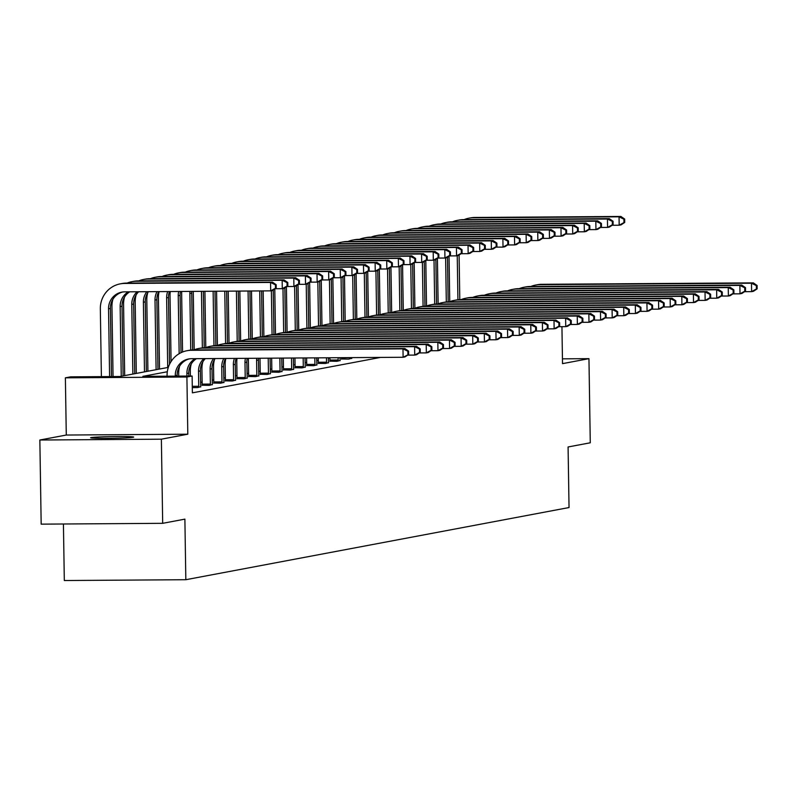 <?xml version="1.0" encoding="UTF-8"?>
<svg xmlns="http://www.w3.org/2000/svg" width="797" height="797" viewBox="0 0 797 797"><rect width="100%" height="100%" fill="white"/><g stroke="black" fill="none" stroke-linecap="round" stroke-linejoin="round"><path stroke-width="1.2" d="M91.137 437.573A21.559 0.847 -0.9 0 0 90.599 437.772A21.559 0.847 -0.9 0 0 109.757 438.3A21.559 0.847 -0.9 0 0 133.169 437.284A21.559 0.847 -0.9 0 0 133.707 437.095A21.559 0.847 -0.9 0 0 114.539 436.557A21.559 0.847 -0.9 0 0 91.137 437.573M63.421 523.998L64.318 580.535L185.831 579.708L569.038 507.54L568.082 446.968L590.278 442.793L588.953 358.66L562.443 358.839M185.831 579.708L184.884 519.136L162.688 523.32L41.175 524.147L39.85 440.014L161.373 439.187L187.803 434.206L186.906 377.001L65.384 377.828L70.604 376.851L119.869 376.513L168.316 367.387M187.803 434.206L66.281 435.042L39.85 440.014M66.281 435.042L65.384 377.828M162.688 523.32L161.373 439.187M167.31 371.751L142.852 376.353L192.117 376.025L192.386 392.851L380.488 357.425M329.908 358.002L328.344 358.301M318.292 360.194L316.728 360.483M306.676 362.376L305.112 362.675M295.059 364.568L293.495 364.867M283.443 366.759L281.879 367.048M271.827 368.941L270.263 369.24M260.211 371.133L258.636 371.422M248.594 373.315L247.02 373.614M236.978 375.507L235.404 375.805M225.362 377.698L223.788 377.987M213.745 379.88L212.171 380.179M202.129 382.072L200.555 382.361M192.306 387.601L197.467 387.571L200.705 386.734M202.079 385.21L209.083 385.379L212.321 384.543M213.696 383.018L220.699 383.188L223.937 382.361M225.312 380.836L232.316 381.006L235.553 380.169M236.928 378.645L243.932 378.814L247.17 377.987M248.544 376.453L255.548 376.632L258.786 375.795M260.161 374.271L267.164 374.441L270.402 373.604M271.777 372.079L278.781 372.249L282.018 371.422M283.393 369.898L290.397 370.067L293.635 369.23M295.01 367.706L302.013 367.875L305.251 367.048M306.626 365.514L313.629 365.693L316.867 364.857M318.252 363.332L325.246 363.502L328.484 362.665M329.868 361.141L336.862 361.31L340.1 360.483M341.485 358.959L348.478 359.128L351.716 358.291M561.935 326.66L562.523 363.641L588.953 358.66M192.117 376.025L186.906 377.001M237.018 358.62L236.061 358.799M225.402 360.812L224.445 360.991M213.785 363.004L212.829 363.183M202.159 365.185L201.213 365.365M190.543 367.377L189.596 367.556M178.926 369.559L177.98 369.738M177.153 376.124L177.143 375.297A16.837 16.408 79.3 0 1 189.527 358.839M175.29 376.134L175.28 375.646A16.837 16.408 79.3 0 1 191.439 358.71L403.113 357.265L402.983 348.857L191.31 350.291A25.265 24.617 -100.7 0 0 187.026 350.71A25.265 24.617 -100.7 0 0 167.071 375.706L167.081 376.194M408.652 354.466L404.976 356.917L403.113 357.265L408.652 354.466L408.592 351.108L407.855 351.248L407.905 354.605M407.855 351.248L402.983 348.857L404.846 348.508L193.173 349.943A25.265 24.617 -100.7 0 0 188.889 350.361L187.026 350.71M404.846 348.508L408.592 351.108M276.22 288.066L276.16 284.698L275.423 284.838L275.473 288.205L276.22 288.066L272.544 290.507L270.681 290.855L270.552 282.447L124.561 283.443A25.265 24.617 -100.7 0 0 120.287 283.852A25.265 24.617 -100.7 0 0 100.332 308.847L101.388 376.642M109.607 376.582L108.541 308.788A16.837 16.408 79.3 0 1 124.701 291.851L270.681 290.855L275.473 288.205M111.47 376.573L110.404 308.439A16.837 16.408 79.3 0 1 122.778 291.981M275.423 284.838L270.552 282.447L272.415 282.098L126.424 283.094A25.265 24.617 -100.7 0 0 122.15 283.503L120.287 283.852M272.415 282.098L276.16 284.698M188.809 376.045L188.759 373.106A16.837 16.408 79.3 0 1 196.431 358.68M186.936 376.054L186.896 373.454A16.837 16.408 79.3 0 1 195.135 358.68M179.654 366.102A25.265 24.617 -100.7 0 0 178.687 373.514L178.727 376.114M420.268 352.284L420.208 348.917L419.471 349.056L419.521 352.423L420.268 352.284L416.592 354.725L414.729 355.083L414.599 346.665L202.926 348.11A25.265 24.617 -100.7 0 0 198.642 348.518A25.265 24.617 -100.7 0 0 193.89 349.943M407.665 355.123L414.729 355.083L419.521 352.423M419.471 349.056L414.599 346.665L416.462 346.316L204.789 347.761A25.265 24.617 -100.7 0 0 200.505 348.169L198.642 348.518M416.462 346.316L420.208 348.917M200.724 386.953L200.376 370.924A16.837 16.408 79.3 0 1 205.367 358.61M192.286 386.306L198.752 386.266L198.513 371.272A16.837 16.408 79.3 0 1 203.863 358.62M198.752 386.266L198.672 387.342M191.27 363.92A25.265 24.617 -100.7 0 0 190.304 371.322L190.383 376.035M431.884 350.092L431.825 346.725L431.087 346.864L431.137 350.232L431.884 350.092L428.208 352.543L426.345 352.892L426.216 344.483L214.542 345.918A25.265 24.617 -100.7 0 0 210.259 346.336A25.265 24.617 -100.7 0 0 205.506 347.751M419.282 352.941L426.345 352.892L431.137 350.232M431.087 346.864L426.216 344.483L428.079 344.125L216.405 345.569A25.265 24.617 -100.7 0 0 212.122 345.988L210.259 346.336M428.079 344.125L431.825 346.725M112.915 299.254A25.265 24.617 -100.7 0 0 111.949 306.656L113.044 376.563M121.254 376.254L120.158 306.606A16.837 16.408 79.3 0 1 128.387 291.832M123.117 375.905L122.021 306.257A16.837 16.408 79.3 0 1 129.682 291.822M287.837 285.874L287.787 282.507L287.04 282.646L287.089 286.013L287.837 285.874L284.16 288.325L282.297 288.673L282.168 280.255L136.177 281.251A25.265 24.617 -100.7 0 0 131.904 281.67A25.265 24.617 -100.7 0 0 127.141 283.084M275.234 288.723L282.297 288.673L287.089 286.013M287.04 282.646L282.168 280.255L284.031 279.906L138.04 280.903A25.265 24.617 -100.7 0 0 133.766 281.321L131.904 281.67M284.031 279.906L287.787 282.507M124.531 297.062A25.265 24.617 -100.7 0 0 123.565 304.474L124.681 375.606M132.87 374.062L131.774 304.414A16.837 16.408 79.3 0 1 137.124 291.772M134.733 373.713L133.637 304.065A16.837 16.408 79.3 0 1 138.628 291.762M299.453 283.682L299.403 280.325L298.656 280.464L298.706 283.822L299.453 283.682L295.777 286.133L293.914 286.482L293.784 278.073L147.794 279.07A25.265 24.617 -100.7 0 0 143.52 279.478A25.265 24.617 -100.7 0 0 138.758 280.903M286.85 286.531L293.914 286.482L298.706 283.822M298.656 280.464L293.784 278.073L295.647 277.725L149.657 278.711A25.265 24.617 -100.7 0 0 145.383 279.129L143.52 279.478M295.647 277.725L299.403 280.325M212.341 384.762L211.992 368.732A16.837 16.408 79.3 0 1 215.17 358.55M202.059 385.429L202.159 384.134L210.368 384.074L210.129 369.081A16.837 16.408 79.3 0 1 213.556 358.56M210.368 384.074L210.288 385.15M202.886 361.728A25.265 24.617 -100.7 0 0 201.92 369.141L202.159 384.134M443.501 347.91L443.451 344.543L442.704 344.683L442.753 348.05L443.501 347.91L439.824 350.351L437.961 350.7L437.832 342.292L226.159 343.736A25.265 24.617 -100.7 0 0 221.875 344.145A25.265 24.617 -100.7 0 0 217.123 345.569M430.898 350.75L437.961 350.7L442.753 348.05M442.704 344.683L437.832 342.292L439.695 341.943L228.022 343.377A25.265 24.617 -100.7 0 0 223.738 343.796L221.875 344.145M439.695 341.943L443.451 344.543M223.957 382.58L223.608 366.54A16.837 16.408 79.3 0 1 225.491 358.481M213.686 383.237L213.775 381.942L221.984 381.893L221.745 366.899A16.837 16.408 79.3 0 1 223.808 358.491M221.984 381.893L221.905 382.968M214.503 359.537A25.265 24.617 -100.7 0 0 213.536 366.949L213.775 381.942M455.117 345.719L455.067 342.351L454.32 342.491L454.37 345.858L455.117 345.719L451.441 348.169L449.578 348.518L449.448 340.1L237.775 341.544A25.265 24.617 -100.7 0 0 233.501 341.963A25.265 24.617 -100.7 0 0 228.739 343.377M442.514 348.568L449.578 348.518L454.37 345.858M454.32 342.491L449.448 340.1L451.311 339.751L239.638 341.196A25.265 24.617 -100.7 0 0 235.354 341.604L233.501 341.963M451.311 339.751L455.067 342.351M235.573 380.388L235.225 364.359A16.837 16.408 79.3 0 1 236.191 358.401M225.302 381.056L225.392 379.761L233.601 379.701L233.362 364.707A16.837 16.408 79.3 0 1 234.457 358.421M233.601 379.701L233.521 380.777M225.83 358.471A25.265 24.617 -100.7 0 0 225.153 364.767L225.392 379.761M466.733 343.527L466.683 340.17L465.936 340.309L465.986 343.666L466.733 343.527L463.057 345.978L461.204 346.326L461.065 337.918L249.391 339.353A25.265 24.617 -100.7 0 0 245.117 339.771A25.265 24.617 -100.7 0 0 240.355 341.186M454.131 346.376L461.204 346.326L465.986 343.666M465.936 340.309L461.065 337.918L462.927 337.569L251.254 339.004A25.265 24.617 -100.7 0 0 246.97 339.422L245.117 339.771M462.927 337.569L466.683 340.17M136.148 294.87A25.265 24.617 -100.7 0 0 135.181 302.282L136.297 373.414M144.486 371.88L143.39 302.232A16.837 16.408 79.3 0 1 146.817 291.702M146.349 371.522L145.253 301.874A16.837 16.408 79.3 0 1 148.421 291.692M311.069 281.5L311.019 278.133L310.272 278.273L310.322 281.64L311.069 281.5L307.393 283.941L305.54 284.3L305.4 275.882L159.41 276.878A25.265 24.617 -100.7 0 0 155.136 277.296A25.265 24.617 -100.7 0 0 150.374 278.711M298.467 284.34L305.54 284.3L310.322 281.64M310.272 278.273L305.4 275.882L307.263 275.533L161.273 276.529A25.265 24.617 -100.7 0 0 156.999 276.938L155.136 277.296M307.263 275.533L311.019 278.133M147.764 292.688A25.265 24.617 -100.7 0 0 146.797 300.1L147.913 371.233M156.102 369.688L155.007 300.041A16.837 16.408 79.3 0 1 157.059 291.632M157.965 369.34L156.87 299.692A16.837 16.408 79.3 0 1 158.742 291.622M322.685 279.309L322.636 275.941L321.888 276.081L321.938 279.448L322.685 279.309L319.009 281.759L317.156 282.108L317.017 273.7L171.026 274.686A25.265 24.617 -100.7 0 0 166.752 275.104A25.265 24.617 -100.7 0 0 162 276.519M310.083 282.158L317.156 282.108L321.938 279.448M321.888 276.081L317.017 273.7L318.88 273.341L172.889 274.337A25.265 24.617 -100.7 0 0 168.615 274.756L166.752 275.104M318.88 273.341L322.636 275.941M159.091 291.622A25.265 24.617 -100.7 0 0 158.414 297.909L159.53 369.041M167.719 367.497L166.623 297.849A16.837 16.408 79.3 0 1 167.709 291.563M169.532 364.319L168.486 297.5A16.837 16.408 79.3 0 1 169.452 291.553M334.302 277.127L334.252 273.76L333.505 273.899L333.554 277.266L334.302 277.127L330.625 279.568L328.772 279.916L328.633 271.508L182.652 272.504A25.265 24.617 -100.7 0 0 178.369 272.913A25.265 24.617 -100.7 0 0 173.616 274.337M321.699 279.966L328.772 279.916L333.554 277.266M333.505 273.899L328.633 271.508L330.496 271.159L184.505 272.156A25.265 24.617 -100.7 0 0 180.232 272.564L178.369 272.913M330.496 271.159L334.252 273.76M170.299 291.543A25.265 24.617 -100.7 0 0 170.03 295.717L171.066 361.559M179.156 353.699L178.239 295.667A16.837 16.408 79.3 0 1 178.687 291.483M180.999 352.702L180.102 295.318A16.837 16.408 79.3 0 1 180.471 291.473M345.918 274.935L345.868 271.568L345.121 271.707L345.171 275.075L345.918 274.935L342.252 277.386L340.389 277.735L340.249 269.316L194.269 270.313A25.265 24.617 -100.7 0 0 189.985 270.731A25.265 24.617 -100.7 0 0 185.233 272.146M333.315 277.784L340.389 277.735L345.171 275.075M345.121 271.707L340.249 269.316L342.112 268.968L196.122 269.964A25.265 24.617 -100.7 0 0 191.848 270.382L189.985 270.731M342.112 268.968L345.868 271.568M181.696 291.463A25.265 24.617 -100.7 0 0 181.646 293.535L182.563 352.005M190.742 350.082L189.855 293.475A16.837 16.408 79.3 0 1 189.945 291.413M192.615 349.953L191.718 293.127A16.837 16.408 79.3 0 1 191.778 291.393M357.534 272.743L357.484 269.386L356.737 269.525L356.787 272.883L357.534 272.743L353.868 275.194L352.005 275.543L351.866 267.134L205.885 268.131A25.265 24.617 -100.7 0 0 201.601 268.539A25.265 24.617 -100.7 0 0 196.849 269.964M344.932 275.593L352.005 275.543L356.787 272.883M356.737 269.525L351.866 267.134L353.729 266.786L207.738 267.772A25.265 24.617 -100.7 0 0 203.464 268.19L201.601 268.539M353.729 266.786L357.484 269.386M193.263 291.383L194.179 349.823M202.358 347.9L201.472 291.333M204.231 347.771L203.345 291.323M369.15 270.562L369.101 267.194L368.353 267.334L368.403 270.701L369.15 270.562L365.484 273.002L363.621 273.361L363.482 264.943L217.501 265.939A25.265 24.617 -100.7 0 0 213.217 266.357A25.265 24.617 -100.7 0 0 208.465 267.772M356.548 273.401L363.621 273.361L368.403 270.701M368.353 267.334L363.482 264.943L365.345 264.594L219.364 265.59A25.265 24.617 -100.7 0 0 215.08 265.999L213.217 266.357M365.345 264.594L369.101 267.194M204.909 291.303L205.795 347.631M213.975 345.709L213.128 291.254M215.848 345.579L214.991 291.244M380.767 268.37L380.717 265.002L379.97 265.142L380.02 268.509L380.767 268.37L377.101 270.821L375.238 271.169L375.108 262.761L229.118 263.747A25.265 24.617 -100.7 0 0 224.834 264.166A25.265 24.617 -100.7 0 0 220.082 265.58M368.164 271.219L375.238 271.169L380.02 268.509M379.97 265.142L375.108 262.761L376.961 262.402L230.981 263.399A25.265 24.617 -100.7 0 0 226.697 263.817L224.834 264.166M376.961 262.402L380.717 265.002M216.565 291.224L217.412 345.45M225.591 343.517L224.774 291.174M227.464 343.397L226.637 291.164M392.383 266.188L392.333 262.821L391.586 262.96L391.636 266.328L392.383 266.188L388.717 268.629L386.854 268.978L386.724 260.569L240.734 261.565A25.265 24.617 -100.7 0 0 236.45 261.974A25.265 24.617 -100.7 0 0 231.698 263.399M379.78 269.027L386.854 268.978L391.636 266.328M391.586 262.96L386.724 260.569L388.577 260.22L242.597 261.217A25.265 24.617 -100.7 0 0 238.313 261.625L236.45 261.974M388.577 260.22L392.333 262.821M228.211 291.154L229.028 343.258M237.217 341.335L236.42 291.094M239.08 341.206L238.293 291.084M403.999 263.996L403.949 260.629L403.202 260.768L403.262 264.136L403.999 263.996L400.333 266.447L398.47 266.796L398.341 258.377L252.35 259.374A25.265 24.617 -100.7 0 0 248.066 259.792A25.265 24.617 -100.7 0 0 243.314 261.207M391.397 266.846L398.47 266.796L403.262 264.136M403.202 260.768L398.341 258.377L400.194 258.029L254.213 259.025A25.265 24.617 -100.7 0 0 249.929 259.443L248.066 259.792M400.194 258.029L403.949 260.629M239.857 291.074L240.644 341.066M248.833 339.143L248.076 291.015M250.696 339.014L249.939 291.005M415.616 261.805L415.566 258.447L414.819 258.587L414.878 261.944L415.616 261.805L411.949 264.255L410.086 264.604L409.957 256.196L263.966 257.192A25.265 24.617 -100.7 0 0 259.683 257.6A25.265 24.617 -100.7 0 0 254.93 259.025M403.013 264.654L410.086 264.604L414.878 261.944M414.819 258.587L409.957 256.196L411.82 255.847L265.829 256.833A25.265 24.617 -100.7 0 0 261.546 257.252L259.683 257.6M411.82 255.847L415.566 258.447M251.513 290.995L252.26 338.884M260.45 336.962L259.722 290.935M262.313 336.832L261.585 290.925M427.232 259.623L427.182 256.255L426.435 256.395L426.495 259.762L427.232 259.623L423.566 262.064L421.703 262.422L421.573 254.004L275.583 255A25.265 24.617 -100.7 0 0 271.299 255.419A25.265 24.617 -100.7 0 0 266.547 256.833M414.629 262.462L421.703 262.422L426.495 259.762M426.435 256.395L421.573 254.004L423.436 253.655L277.446 254.651A25.265 24.617 -100.7 0 0 273.162 255.06L271.299 255.419M423.436 253.655L427.182 256.255M263.159 290.915L263.877 336.693M272.066 334.77L271.369 290.736M273.929 334.64L273.232 290.058M438.848 257.431L438.798 254.064L438.051 254.203L438.111 257.57L438.848 257.431L435.182 259.882L433.319 260.23L433.189 251.822L287.199 252.808A25.265 24.617 -100.7 0 0 282.915 253.227A25.265 24.617 -100.7 0 0 278.163 254.641M426.246 260.28L433.319 260.23L438.111 257.57M438.051 254.203L433.189 251.822L435.052 251.463L289.062 252.46A25.265 24.617 -100.7 0 0 284.778 252.878L282.915 253.227M435.052 251.463L438.798 254.064M274.786 289.022L275.493 334.511M283.682 332.578L282.985 288.544M285.545 332.459L284.848 287.866M450.464 255.249L450.415 251.882L449.667 252.021L449.727 255.389L450.464 255.249L446.798 257.69L444.935 258.039L444.806 249.63L298.815 250.627A25.265 24.617 -100.7 0 0 294.531 251.035A25.265 24.617 -100.7 0 0 289.779 252.46M437.862 258.089L444.935 258.039L449.727 255.389M449.667 252.021L444.806 249.63L446.669 249.282L300.678 250.278A25.265 24.617 -100.7 0 0 296.394 250.686L294.531 251.035M446.669 249.282L450.415 251.882M286.402 286.83L287.109 332.319M295.298 330.396L294.601 286.352M297.161 330.267L296.464 285.685M462.081 253.057L462.031 249.69L461.284 249.83L461.343 253.197L462.081 253.057L458.414 255.508L456.551 255.857L456.422 247.439L310.432 248.435A25.265 24.617 -100.7 0 0 306.158 248.853A25.265 24.617 -100.7 0 0 301.396 250.268M449.478 255.907L456.551 255.857L461.343 253.197M461.284 249.83L456.422 247.439L458.285 247.09L312.294 248.086A25.265 24.617 -100.7 0 0 308.011 248.505L306.158 248.853M458.285 247.09L462.031 249.69M298.018 284.639L298.736 330.127M306.915 328.205L306.217 284.17M308.778 328.075L308.08 283.493M473.707 250.866L473.647 247.508L472.9 247.648L472.96 251.005L473.707 250.866L470.031 253.316L468.168 253.665L468.038 245.257L322.048 246.253A25.265 24.617 -100.7 0 0 317.774 246.662A25.265 24.617 -100.7 0 0 313.012 248.086M461.094 253.715L468.168 253.665L472.96 251.005M472.9 247.648L468.038 245.257L469.901 244.908L323.911 245.894A25.265 24.617 -100.7 0 0 319.627 246.313L317.774 246.662M469.901 244.908L473.647 247.508M309.635 282.457L310.352 327.946M318.531 326.023L317.834 281.979M320.394 325.893L319.697 281.301M485.323 248.684L485.263 245.317L484.526 245.456L484.576 248.823L485.323 248.684L481.647 251.125L479.784 251.483L479.655 243.065L333.664 244.061A25.265 24.617 -100.7 0 0 329.39 244.48A25.265 24.617 -100.7 0 0 324.628 245.894M472.711 251.523L479.784 251.483L484.576 248.823M484.526 245.456L479.655 243.065L481.518 242.716L335.527 243.713A25.265 24.617 -100.7 0 0 331.243 244.121L329.39 244.48M481.518 242.716L485.263 245.317M321.251 280.265L321.968 325.754M330.147 323.831L329.45 279.797M332.01 323.702L331.313 279.119M496.939 246.492L496.88 243.125L496.142 243.264L496.192 246.632L496.939 246.492L493.263 248.943L491.4 249.292L491.271 240.883L345.28 241.87A25.265 24.617 -100.7 0 0 341.006 242.288A25.265 24.617 -100.7 0 0 336.244 243.703M484.327 249.341L491.4 249.292L496.192 246.632M496.142 243.264L491.271 240.883L493.134 240.525L347.143 241.521A25.265 24.617 -100.7 0 0 342.869 241.939L341.006 242.288M493.134 240.525L496.88 243.125M332.867 278.083L333.584 323.572M341.764 321.639L341.066 277.605M343.627 321.51L342.929 276.928M508.556 244.31L508.496 240.943L507.759 241.083L507.809 244.45L508.556 244.31L504.88 246.751L503.017 247.1L502.887 238.692L356.897 239.688A25.265 24.617 -100.7 0 0 352.623 240.096A25.265 24.617 -100.7 0 0 347.861 241.521M495.943 247.15L503.017 247.1L507.809 244.45M507.759 241.083L502.887 238.692L504.75 238.343L358.76 239.339A25.265 24.617 -100.7 0 0 354.486 239.748L352.623 240.096M504.75 238.343L508.496 240.943M344.483 275.892L345.201 321.38M353.38 319.458L352.682 275.413M355.243 319.328L354.545 274.746M520.172 242.119L520.112 238.751L519.375 238.891L519.425 242.258L520.172 242.119L516.496 244.569L514.633 244.918L514.503 236.5L368.513 237.496A25.265 24.617 -100.7 0 0 364.239 237.914A25.265 24.617 -100.7 0 0 359.477 239.329M507.559 244.968L514.633 244.918L519.425 242.258M519.375 238.891L514.503 236.5L516.366 236.151L370.376 237.147A25.265 24.617 -100.7 0 0 366.102 237.566L364.239 237.914M516.366 236.151L520.112 238.751M247.19 378.206L246.841 362.167A16.837 16.408 79.3 0 1 247.219 358.331M236.918 378.864L237.008 377.569L245.217 377.519L244.988 362.515A16.837 16.408 79.3 0 1 245.436 358.341M245.217 377.519L245.137 378.585M237.048 358.401A25.265 24.617 -100.7 0 0 236.769 362.575L237.008 377.569M478.349 341.345L478.3 337.978L477.552 338.117L477.602 341.485L478.349 341.345L474.673 343.786L472.82 344.145L472.681 335.726L261.008 337.171A25.265 24.617 -100.7 0 0 256.734 337.579A25.265 24.617 -100.7 0 0 251.972 339.004M465.747 344.184L472.82 344.145L477.602 341.485M477.552 338.117L472.681 335.726L474.544 335.378L262.871 336.822A25.265 24.617 -100.7 0 0 258.587 337.231L256.734 337.579M474.544 335.378L478.3 337.978M258.806 376.015L258.457 359.985A16.837 16.408 79.3 0 1 258.517 358.252M248.534 376.672L248.624 375.387L256.833 375.327L256.604 360.334A16.837 16.408 79.3 0 1 256.694 358.261M256.833 375.327L256.754 376.403M248.435 358.321A25.265 24.617 -100.7 0 0 248.385 360.383L248.624 375.387M489.966 339.153L489.916 335.786L489.169 335.926L489.219 339.293L489.966 339.153L486.29 341.604L484.437 341.953L484.297 333.545L272.624 334.979A25.265 24.617 -100.7 0 0 268.35 335.398A25.265 24.617 -100.7 0 0 263.588 336.812M477.363 342.003L484.437 341.953L489.219 339.293M489.169 335.926L484.297 333.545L486.16 333.186L274.487 334.63A25.265 24.617 -100.7 0 0 270.213 335.049L268.35 335.398M486.16 333.186L489.916 335.786M270.422 373.823L270.083 358.172M260.151 374.49L260.24 373.195L268.45 373.135L268.22 358.182M268.45 373.135L268.37 374.211M260.011 358.242L260.24 373.195M501.582 336.972L501.532 333.604L500.785 333.744L500.835 337.111L501.582 336.972L497.916 339.412L496.053 339.761L495.913 331.353L284.24 332.797A25.265 24.617 -100.7 0 0 279.966 333.206A25.265 24.617 -100.7 0 0 275.204 334.63M488.979 339.811L496.053 339.761L500.835 337.111M500.785 333.744L495.913 331.353L497.776 331.004L286.103 332.439A25.265 24.617 -100.7 0 0 281.829 332.857L279.966 333.206M497.776 331.004L501.532 333.604M282.038 371.641L281.73 358.092M271.767 372.299L271.857 371.003L280.066 370.954L279.867 358.102M280.066 370.954L279.996 372.03M271.657 358.162L271.857 371.003M513.198 334.78L513.148 331.413L512.401 331.552L512.451 334.919L513.198 334.78L509.532 337.231L507.669 337.579L507.53 329.161L295.856 330.606A25.265 24.617 -100.7 0 0 291.582 331.024A25.265 24.617 -100.7 0 0 286.82 332.439M500.596 337.629L507.669 337.579L512.451 334.919M512.401 331.552L507.53 329.161L509.393 328.812L297.719 330.257A25.265 24.617 -100.7 0 0 293.445 330.665L291.582 331.024M509.393 328.812L513.148 331.413M293.655 369.449L293.386 358.012M283.383 370.117L283.473 368.822L291.682 368.762L291.513 358.032M291.682 368.762L291.612 369.838M283.304 358.082L283.473 368.822M524.815 332.588L524.765 329.231L524.018 329.37L524.067 332.728L524.815 332.588L521.148 335.039L519.285 335.388L519.146 326.979L307.473 328.414A25.265 24.617 -100.7 0 0 303.199 328.832A25.265 24.617 -100.7 0 0 298.437 330.247M512.212 335.437L519.285 335.388L524.067 332.728M524.018 329.37L519.146 326.979L521.009 326.631L309.336 328.065A25.265 24.617 -100.7 0 0 305.062 328.484L303.199 328.832M521.009 326.631L524.765 329.231M305.271 367.268L305.032 357.933M295 367.925L295.089 366.63L303.298 366.58L303.169 357.953M303.298 366.58L303.229 367.646M294.96 358.002L295.089 366.63M536.431 330.406L536.381 327.039L535.634 327.178L535.684 330.546L536.431 330.406L532.765 332.847L530.902 333.206L530.772 324.787L319.089 326.232A25.265 24.617 -100.7 0 0 314.815 326.64A25.265 24.617 -100.7 0 0 310.053 328.065M523.828 333.246L530.902 333.206L535.684 330.546M535.634 327.178L530.772 324.787L532.625 324.439L320.952 325.883A25.265 24.617 -100.7 0 0 316.678 326.292L314.815 326.64M532.625 324.439L536.381 327.039M316.887 365.076L316.688 357.853M306.616 365.733L306.706 364.448L314.915 364.388L314.815 357.873M314.915 364.388L314.845 365.464M306.606 357.923L306.706 364.448M548.047 328.215L547.997 324.847L547.25 324.987L547.3 328.354L548.047 328.215L544.381 330.665L542.518 331.014L542.388 322.606L330.705 324.04A25.265 24.617 -100.7 0 0 326.431 324.459A25.265 24.617 -100.7 0 0 321.669 325.873M535.445 331.064L542.518 331.014L547.3 328.354M547.25 324.987L542.388 322.606L544.241 322.247L332.568 323.692A25.265 24.617 -100.7 0 0 328.294 324.11L326.431 324.459M544.241 322.247L547.997 324.847M328.513 362.884L328.334 357.773M318.232 363.552L318.322 362.256L326.531 362.197L326.471 357.793M326.531 362.197L326.461 363.273M318.252 357.843L318.322 362.256M559.663 326.033L559.614 322.665L558.866 322.805L558.926 326.172L559.663 326.033L555.997 328.474L554.134 328.822L554.005 320.414L342.321 321.858A25.265 24.617 -100.7 0 0 338.048 322.267A25.265 24.617 -100.7 0 0 333.285 323.692M547.061 328.872L554.134 328.822L558.926 326.172M558.866 322.805L554.005 320.414L555.858 320.065L344.184 321.5A25.265 24.617 -100.7 0 0 339.911 321.918L338.048 322.267M555.858 320.065L559.614 322.665M340.13 360.702L339.98 357.694M329.848 361.36L329.938 360.065L338.157 360.015L338.117 357.714M338.157 360.015L338.077 361.091M329.908 357.763L329.938 360.065M571.28 323.841L571.23 320.474L570.483 320.613L570.542 323.981L571.28 323.841L567.613 326.292L565.75 326.64L565.621 318.222L353.938 319.667A25.265 24.617 -100.7 0 0 349.664 320.085A25.265 24.617 -100.7 0 0 344.902 321.5M558.677 326.69L565.75 326.64L570.542 323.981M570.483 320.613L565.621 318.222L567.484 317.873L355.801 319.318A25.265 24.617 -100.7 0 0 351.527 319.727L349.664 320.085M567.484 317.873L571.23 320.474M351.746 358.511L351.646 357.614M341.465 359.178L341.554 357.883L349.763 357.634M349.773 357.823L349.694 358.899M582.896 321.649L582.846 318.292L582.099 318.431L582.159 321.789L582.896 321.649L579.23 324.1L577.367 324.449L577.237 316.04L365.554 317.475A25.265 24.617 -100.7 0 0 361.28 317.893A25.265 24.617 -100.7 0 0 356.528 319.308M570.293 324.499L577.367 324.449L582.159 321.789M582.099 318.431L577.237 316.04L579.1 315.692L367.417 317.126A25.265 24.617 -100.7 0 0 363.143 317.545L361.28 317.893M579.1 315.692L582.846 318.292M594.512 319.467L594.462 316.1L593.715 316.24L593.775 319.607L594.512 319.467L590.846 321.908L588.983 322.267L588.853 313.849L377.18 315.293A25.265 24.617 -100.7 0 0 372.896 315.702A25.265 24.617 -100.7 0 0 368.144 317.126M581.91 322.307L588.983 322.267L593.775 319.607M593.715 316.24L588.853 313.849L590.716 313.5L379.033 314.945A25.265 24.617 -100.7 0 0 374.759 315.353L372.896 315.702M590.716 313.5L594.462 316.1M606.128 317.276L606.079 313.908L605.331 314.048L605.391 317.415L606.128 317.276L602.462 319.727L600.599 320.075L600.47 311.667L388.797 313.101A25.265 24.617 -100.7 0 0 384.513 313.52A25.265 24.617 -100.7 0 0 379.761 314.935M593.526 320.125L600.599 320.075L605.391 317.415M605.331 314.048L600.47 311.667L602.333 311.308L390.65 312.753A25.265 24.617 -100.7 0 0 386.376 313.171L384.513 313.52M602.333 311.308L606.079 313.908M617.745 315.094L617.695 311.727L616.948 311.866L617.008 315.233L617.745 315.094L614.079 317.535L612.216 317.883L612.086 309.475L400.413 310.92A25.265 24.617 -100.7 0 0 396.129 311.328A25.265 24.617 -100.7 0 0 391.377 312.753M605.142 317.933L612.216 317.883L617.008 315.233M616.948 311.866L612.086 309.475L613.949 309.126L402.266 310.561A25.265 24.617 -100.7 0 0 397.992 310.979L396.129 311.328M613.949 309.126L617.695 311.727M629.371 312.902L629.311 309.535L628.564 309.674L628.624 313.042L629.371 312.902L625.695 315.353L623.832 315.702L623.702 307.283L412.029 308.728A25.265 24.617 -100.7 0 0 407.745 309.146A25.265 24.617 -100.7 0 0 402.993 310.561M616.758 315.751L623.832 315.702L628.624 313.042M628.564 309.674L623.702 307.283L625.565 306.935L413.892 308.379A25.265 24.617 -100.7 0 0 409.608 308.788L407.745 309.146M625.565 306.935L629.311 309.535M640.987 310.71L640.927 307.353L640.19 307.493L640.24 310.85L640.987 310.71L637.311 313.161L635.448 313.51L635.319 305.102L423.645 306.536A25.265 24.617 -100.7 0 0 419.361 306.955A25.265 24.617 -100.7 0 0 414.609 308.369M628.375 313.56L635.448 313.51L640.24 310.85M640.19 307.493L635.319 305.102L637.182 304.753L425.508 306.187A25.265 24.617 -100.7 0 0 421.224 306.606L419.361 306.955M637.182 304.753L640.927 307.353M652.604 308.529L652.544 305.161L651.807 305.301L651.856 308.668L652.604 308.529L648.927 310.969L647.064 311.328L646.935 302.91L435.262 304.354A25.265 24.617 -100.7 0 0 430.978 304.763A25.265 24.617 -100.7 0 0 426.226 306.187M639.991 311.368L647.064 311.328L651.856 308.668M651.807 305.301L646.935 302.91L648.798 302.561L437.125 304.006A25.265 24.617 -100.7 0 0 432.841 304.414L430.978 304.763M648.798 302.561L652.544 305.161M664.22 306.337L664.16 302.97L663.423 303.109L663.473 306.476L664.22 306.337L660.544 308.788L658.681 309.136L658.551 300.728L446.878 302.163A25.265 24.617 -100.7 0 0 442.594 302.581A25.265 24.617 -100.7 0 0 437.842 303.996M651.607 309.186L658.681 309.136L663.473 306.476M663.423 303.109L658.551 300.728L660.414 300.369L448.741 301.814A25.265 24.617 -100.7 0 0 444.457 302.232L442.594 302.581M660.414 300.369L664.16 302.97M675.836 304.155L675.776 300.788L675.039 300.927L675.089 304.295L675.836 304.155L672.16 306.596L670.297 306.945L670.167 298.536L458.494 299.981A25.265 24.617 -100.7 0 0 454.21 300.389A25.265 24.617 -100.7 0 0 449.458 301.814M663.224 306.994L670.297 306.945L675.089 304.295M675.039 300.927L670.167 298.536L672.03 298.188L460.357 299.622A25.265 24.617 -100.7 0 0 456.073 300.041L454.21 300.389M672.03 298.188L675.776 300.788M687.452 301.963L687.393 298.596L686.655 298.736L686.705 302.103L687.452 301.963L683.776 304.414L681.913 304.763L681.784 296.345L470.11 297.789A25.265 24.617 -100.7 0 0 465.827 298.208A25.265 24.617 -100.7 0 0 461.074 299.622M674.85 304.813L681.913 304.763L686.705 302.103M686.655 298.736L681.784 296.345L683.647 295.996L471.973 297.44A25.265 24.617 -100.7 0 0 467.69 297.849L465.827 298.208M683.647 295.996L687.393 298.596M699.069 299.772L699.009 296.414L698.272 296.554L698.321 299.911L699.069 299.772L695.392 302.222L693.529 302.571L693.4 294.163L481.727 295.597A25.265 24.617 -100.7 0 0 477.443 296.016A25.265 24.617 -100.7 0 0 472.691 297.43M686.466 302.621L693.529 302.571L698.321 299.911M698.272 296.554L693.4 294.163L695.263 293.814L483.59 295.249A25.265 24.617 -100.7 0 0 479.306 295.667L477.443 296.016M695.263 293.814L699.009 296.414M356.1 273.7L356.817 319.189M364.996 317.266L364.309 273.232M366.859 317.136L366.162 272.554M531.788 239.927L531.729 236.57L530.991 236.709L531.041 240.066L531.788 239.927L528.112 242.378L526.249 242.726L526.12 234.318L380.129 235.314A25.265 24.617 -100.7 0 0 375.855 235.723A25.265 24.617 -100.7 0 0 371.093 237.137M519.186 242.776L526.249 242.726L531.041 240.066M530.991 236.709L526.12 234.318L527.983 233.969L381.992 234.956A25.265 24.617 -100.7 0 0 377.718 235.374L375.855 235.723M527.983 233.969L531.729 236.57M367.716 271.518L368.433 317.007M376.612 315.084L375.925 271.04M378.475 314.954L377.778 270.362M543.405 237.745L543.345 234.378L542.608 234.517L542.657 237.885L543.405 237.745L539.728 240.186L537.865 240.545L537.736 232.126L391.745 233.123A25.265 24.617 -100.7 0 0 387.472 233.541A25.265 24.617 -100.7 0 0 382.709 234.956M530.802 240.584L537.865 240.545L542.657 237.885M542.608 234.517L537.736 232.126L539.599 231.778L393.608 232.774A25.265 24.617 -100.7 0 0 389.334 233.182L387.472 233.541M539.599 231.778L543.345 234.378M379.332 269.326L380.049 314.815M388.229 312.892L387.541 268.848M390.092 312.763L389.394 268.181M555.021 235.553L554.971 232.186L554.224 232.325L554.274 235.693L555.021 235.553L551.345 238.004L549.482 238.353L549.352 229.944L403.362 230.931A25.265 24.617 -100.7 0 0 399.088 231.349A25.265 24.617 -100.7 0 0 394.326 232.764M542.418 238.403L549.482 238.353L554.274 235.693M554.224 232.325L549.352 229.944L551.215 229.586L405.225 230.582A25.265 24.617 -100.7 0 0 400.951 231L399.088 231.349M551.215 229.586L554.971 232.186M390.948 267.144L391.666 312.633M399.845 310.7L399.158 266.666M401.708 310.571L401.011 265.989M566.637 233.372L566.587 230.004L565.84 230.144L565.89 233.511L566.637 233.372L562.961 235.812L561.098 236.161L560.968 227.753L414.978 228.749A25.265 24.617 -100.7 0 0 410.704 229.157A25.265 24.617 -100.7 0 0 405.942 230.582M554.035 236.211L561.098 236.161L565.89 233.511M565.84 230.144L560.968 227.753L562.831 227.404L416.841 228.4A25.265 24.617 -100.7 0 0 412.567 228.809L410.704 229.157M562.831 227.404L566.587 230.004M710.685 297.59L710.635 294.223L709.888 294.362L709.938 297.729L710.685 297.59L707.009 300.031L705.146 300.389L705.016 291.971L493.343 293.416A25.265 24.617 -100.7 0 0 489.059 293.824A25.265 24.617 -100.7 0 0 484.307 295.249M698.082 300.429L705.146 300.389L709.938 297.729M709.888 294.362L705.016 291.971L706.879 291.622L495.206 293.067A25.265 24.617 -100.7 0 0 490.922 293.475L489.059 293.824M706.879 291.622L710.635 294.223M402.565 264.953L403.282 310.441M411.461 308.519L410.774 264.474M413.324 308.389L412.627 263.807M578.253 231.18L578.204 227.812L577.456 227.952L577.506 231.319L578.253 231.18L574.577 233.631L572.724 233.979L572.585 225.561L426.594 226.557A25.265 24.617 -100.7 0 0 422.32 226.976A25.265 24.617 -100.7 0 0 417.558 228.39M565.651 234.029L572.724 233.979L577.506 231.319M577.456 227.952L572.585 225.561L574.448 225.212L428.457 226.209A25.265 24.617 -100.7 0 0 424.183 226.627L422.32 226.976M574.448 225.212L578.204 227.812M722.301 295.398L722.251 292.031L721.504 292.17L721.554 295.538L722.301 295.398L718.625 297.849L716.762 298.198L716.633 289.789L504.959 291.224A25.265 24.617 -100.7 0 0 500.685 291.642A25.265 24.617 -100.7 0 0 495.923 293.057M709.699 298.247L716.762 298.198L721.554 295.538M721.504 292.17L716.633 289.789L718.495 289.431L506.822 290.875A25.265 24.617 -100.7 0 0 502.538 291.294L500.685 291.642M718.495 289.431L722.251 292.031M414.181 262.761L414.898 308.25M423.077 306.327L422.39 262.293M424.94 306.197L424.243 261.615M589.87 228.988L589.82 225.631L589.073 225.77L589.122 229.128L589.87 228.988L586.193 231.439L584.34 231.788L584.201 223.379L438.211 224.375A25.265 24.617 -100.7 0 0 433.937 224.784A25.265 24.617 -100.7 0 0 429.185 226.199M577.267 231.837L584.34 231.788L589.122 229.128M589.073 225.77L584.201 223.379L586.064 223.03L440.074 224.017A25.265 24.617 -100.7 0 0 435.8 224.435L433.937 224.784M586.064 223.03L589.82 225.631M733.917 293.206L733.868 289.849L733.12 289.988L733.17 293.356L733.917 293.206L730.241 295.657L728.388 296.006L728.249 287.597L516.576 289.042A25.265 24.617 -100.7 0 0 512.302 289.45A25.265 24.617 -100.7 0 0 507.54 290.875M721.315 296.056L728.388 296.006L733.17 293.356M733.12 289.988L728.249 287.597L730.112 287.249L518.439 288.683A25.265 24.617 -100.7 0 0 514.155 289.102L512.302 289.45M730.112 287.249L733.868 289.849M425.797 260.579L426.515 306.068M434.694 304.145L434.006 260.101M436.557 304.016L435.859 259.423M601.486 226.806L601.436 223.439L600.689 223.578L600.739 226.946L601.486 226.806L597.81 229.247L595.957 229.606L595.817 221.187L449.837 222.184A25.265 24.617 -100.7 0 0 445.553 222.602A25.265 24.617 -100.7 0 0 440.801 224.017M588.883 229.646L595.957 229.606L600.739 226.946M600.689 223.578L595.817 221.187L597.68 220.839L451.69 221.835A25.265 24.617 -100.7 0 0 447.416 222.243L445.553 222.602M597.68 220.839L601.436 223.439M745.534 291.025L745.484 287.657L744.737 287.797L744.787 291.164L745.534 291.025L741.858 293.475L740.005 293.824L739.865 285.406L528.192 286.85A25.265 24.617 -100.7 0 0 523.918 287.269A25.265 24.617 -100.7 0 0 519.156 288.683M732.931 293.874L740.005 293.824L744.787 291.164M744.737 287.797L739.865 285.406L741.728 285.057L530.055 286.502A25.265 24.617 -100.7 0 0 525.771 286.91L523.918 287.269M741.728 285.057L745.484 287.657M437.414 258.387L438.131 303.876M446.31 301.953L445.623 257.909M448.173 301.824L447.476 257.242M613.102 224.615L613.052 221.247L612.305 221.387L612.355 224.754L613.102 224.615L609.436 227.065L607.573 227.414L607.434 219.006L461.453 219.992A25.265 24.617 -100.7 0 0 457.169 220.41A25.265 24.617 -100.7 0 0 452.417 221.825M600.5 227.464L607.573 227.414L612.355 224.754M612.305 221.387L607.434 219.006L609.297 218.647L463.306 219.643A25.265 24.617 -100.7 0 0 459.032 220.062L457.169 220.41M609.297 218.647L613.052 221.247M757.15 288.833L757.1 285.475L756.353 285.615L756.403 288.972L757.15 288.833L753.474 291.284L751.621 291.632L751.481 283.224L539.808 284.659A25.265 24.617 -100.7 0 0 535.534 285.077A25.265 24.617 -100.7 0 0 530.772 286.492M744.547 291.682L751.621 291.632L756.403 288.972M756.353 285.615L751.481 283.224L753.344 282.875L541.671 284.31A25.265 24.617 -100.7 0 0 537.397 284.728L535.534 285.077M753.344 282.875L757.1 285.475M449.03 256.206L449.747 301.694M457.926 299.762L457.239 255.727M459.799 299.632L459.092 255.05M624.718 222.433L624.669 219.065L623.921 219.205L623.971 222.572L624.718 222.433L621.052 224.874L619.189 225.222L619.05 216.814L473.069 217.81A25.265 24.617 -100.7 0 0 468.785 218.219A25.265 24.617 -100.7 0 0 464.033 219.643M612.116 225.272L619.189 225.222L623.971 222.572M623.921 219.205L619.05 216.814L620.913 216.465L474.922 217.461A25.265 24.617 -100.7 0 0 470.648 217.87L468.785 218.219M620.913 216.465L624.669 219.065M175.28 375.646L177.143 375.297M191.31 350.291L193.173 349.943M108.541 308.788L110.404 308.439M124.561 283.443L126.424 283.094M186.896 373.454L188.759 373.106M202.926 348.11L204.789 347.761M198.513 371.272L200.376 370.924M214.542 345.918L216.405 345.569M120.158 306.606L122.021 306.257M136.177 281.251L138.04 280.903M131.774 304.414L133.637 304.065M147.794 279.07L149.657 278.711M210.129 369.081L211.992 368.732M226.159 343.736L228.022 343.377M221.745 366.899L223.608 366.54M237.775 341.544L239.638 341.196M233.362 364.707L235.225 364.359M249.391 339.353L251.254 339.004M143.39 302.232L145.253 301.874M159.41 276.878L161.273 276.529M155.007 300.041L156.87 299.692M171.026 274.686L172.889 274.337M166.623 297.849L168.486 297.5M182.652 272.504L184.505 272.156M178.239 295.667L180.102 295.318M194.269 270.313L196.122 269.964M189.855 293.475L191.718 293.127M205.885 268.131L207.738 267.772M217.501 265.939L219.364 265.59M229.118 263.747L230.981 263.399M240.734 261.565L242.597 261.217M252.35 259.374L254.213 259.025M263.966 257.192L265.829 256.833M275.583 255L277.446 254.651M287.199 252.808L289.062 252.46M298.815 250.627L300.678 250.278M310.432 248.435L312.294 248.086M322.048 246.253L323.911 245.894M333.664 244.061L335.527 243.713M345.28 241.87L347.143 241.521M356.897 239.688L358.76 239.339M368.513 237.496L370.376 237.147M244.988 362.515L246.841 362.167M261.008 337.171L262.871 336.822M256.604 360.334L258.457 359.985M272.624 334.979L274.487 334.63M284.24 332.797L286.103 332.439M295.856 330.606L297.719 330.257M307.473 328.414L309.336 328.065M319.089 326.232L320.952 325.883M330.705 324.04L332.568 323.692M342.321 321.858L344.184 321.5M353.938 319.667L355.801 319.318M365.554 317.475L367.417 317.126M377.18 315.293L379.033 314.945M388.797 313.101L390.65 312.753M400.413 310.92L402.266 310.561M412.029 308.728L413.892 308.379M423.645 306.536L425.508 306.187M435.262 304.354L437.125 304.006M446.878 302.163L448.741 301.814M458.494 299.981L460.357 299.622M470.11 297.789L471.973 297.44M481.727 295.597L483.59 295.249M380.129 235.314L381.992 234.956M391.745 233.123L393.608 232.774M403.362 230.931L405.225 230.582M414.978 228.749L416.841 228.4M493.343 293.416L495.206 293.067M426.594 226.557L428.457 226.209M504.959 291.224L506.822 290.875M438.211 224.375L440.074 224.017M516.576 289.042L518.439 288.683M449.837 222.184L451.69 221.835M528.192 286.85L530.055 286.502M461.453 219.992L463.306 219.643M539.808 284.659L541.671 284.31M473.069 217.81L474.922 217.461"/></g></svg>
